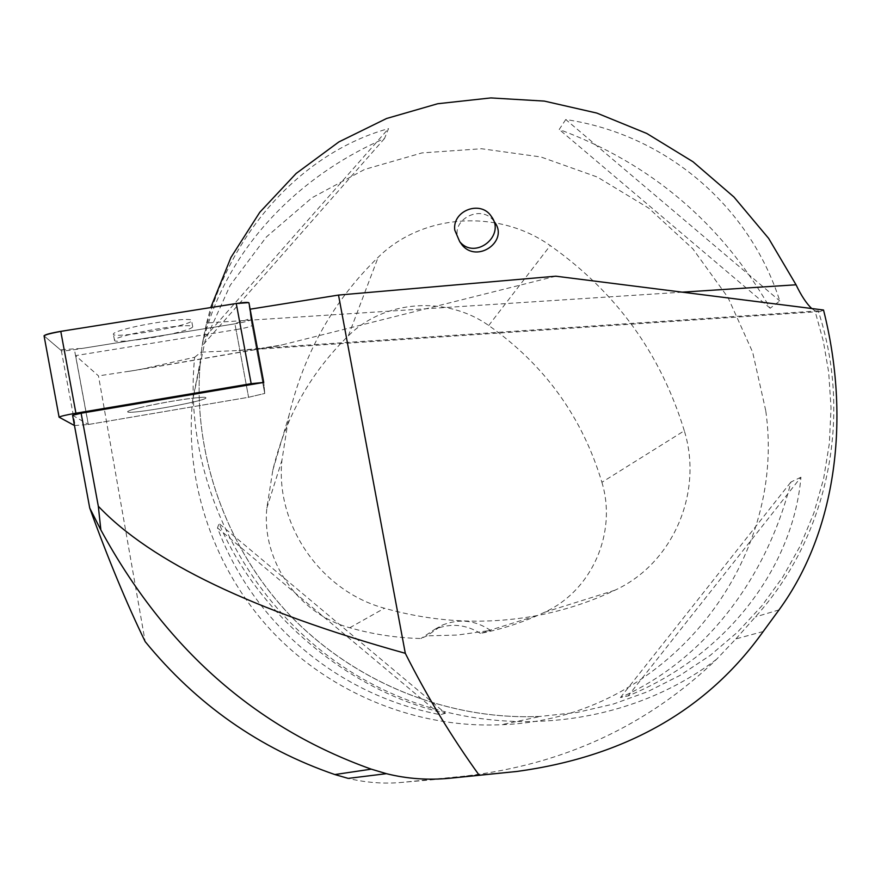 <?xml version="1.0" encoding="UTF-8"?>
<svg xmlns="http://www.w3.org/2000/svg" width="881" height="881" viewBox="0 0 881 881"><rect width="100%" height="100%" fill="white"/><g stroke="black" fill="none" stroke-linecap="round" stroke-linejoin="round"><path stroke-width="0.66" stroke-dasharray="4.41 3.3" d="M139.936 407.639C163.26 401.868 208.224 395.25 205.923 397.871C206.793 401.086 125.289 415.502 127.723 411.669C128.097 410.876 132.161 409.533 139.936 407.639M74.478 425.534L88.287 424.521L248.585 397.265L264.74 393.466L263.749 382.442L250.127 309.187L252.109 325.474L264.74 393.466L248.585 397.265L236.02 329.659L75.612 355.616L98.485 375.89L145.178 641.621M248.949 302.844L251.019 319.627C249.764 320.783 244.4 322.182 234.93 323.823L74.445 349.669C67 350.814 62.639 351.134 61.34 350.616L44.072 335.892L60.315 349.735L82.638 348.358L233.476 324.054L250.876 318.426L248.684 302.612M125.388 329.087C148.559 322.6 193.677 316.907 191.595 320.64C192.785 325.607 111.226 339.581 113.352 334.02C113.649 332.853 117.658 331.212 125.388 329.087M763.21 631.512L735.899 638.901L716.627 659.23C647.722 725.57 563.884 764.51 465.113 776.062L402.98 782.295C384.711 784.079 366.441 782.78 348.16 778.386M72.583 415.314L88.364 424.499L75.612 355.616M716.627 659.23C619.244 733.455 475.344 743.19 362.675 678.833C249.995 614.586 181.849 482.744 194.668 357.268L139.088 369.745L98.485 375.89M823.526 310.013L820.288 311.522L818.383 311.411L814.947 310.773L811.709 308.515M555.79 276.194L281.843 344.967L262.098 348.116L822.7 310.597M194.668 357.268L201.419 351.816L200.505 360.032C191.772 451.061 224.82 546.716 289.75 615.081C355.01 683.127 449.112 720.702 540.615 716.385L577.385 712.388L613.198 704.106L647.557 691.717L680.011 675.408L710.119 655.464L737.518 632.162L761.856 605.875L782.857 576.967L800.267 545.846L813.901 512.929L823.625 478.669L829.351 443.506L831.036 407.881L828.691 372.267L823.328 341.2L814.947 310.773M735.899 638.901L755.347 616.931C829.241 535.593 852.566 415.502 818.383 311.411M201.286 352.147L236.901 350.583L262.098 348.116M682.224 292.162L206.595 322.986C203.346 337.687 201.628 347.29 201.419 351.816M236.02 329.659C245.48 328.018 250.843 326.631 252.109 325.496L251.019 319.627M765.721 410.557L752.649 352.18L728.003 297.536L692.873 248.86L648.724 208.147L597.373 177.07L540.901 156.961L481.632 148.746L422.01 152.909L364.613 169.438L311.94 197.796L266.414 236.934L230.205 285.29L205.119 340.793L192.51 400.998C184.536 483.933 214.512 570.822 273.418 632.866C332.655 694.602 418.123 728.675 501.465 724.711C663.69 719.59 787.922 564.236 765.721 410.557M206.595 322.986L210.757 307.557M203.39 338.954L202.035 346.002C222.75 255.732 292.029 178.744 384.501 138.537L388.532 128.604C300.674 152.942 226.043 235.623 203.39 338.954L388.532 128.604M800.939 477.238L790.918 482.039C766.69 579.258 703.809 660.541 620.444 697.554L628.153 695.891C725.559 656.103 792.966 568.564 800.939 477.238L628.153 695.891M565.756 119.53L559.215 129.474C650.652 163.337 720.966 222.926 770.17 308.229L779.784 300.939C749.401 205.702 665.397 134.297 565.756 119.53L779.784 300.939M445.467 713.28L440.423 714.711C338.601 695.164 254.202 624.651 217.475 527.895L219.083 523.578C258.452 615.489 349.691 691.761 445.467 713.28L219.083 523.578M684.306 430.765C660.772 353.799 616.083 292.074 550.24 245.59C498.415 208.742 422.682 213.334 378.169 257.274C333.558 300.553 303.824 353.336 288.957 415.623L281.931 460.334C275.202 525.043 320.882 591.14 384.468 608.242C435.456 622.537 486.345 624.981 537.124 615.555C564.325 610.379 590.226 601.943 614.85 590.259C673.161 563.543 703.39 492.402 684.306 430.765L601.899 482.292C582.242 417.01 544.502 364.745 488.691 325.496C446.436 295.564 384.601 299.76 348.336 335.826C310.553 372.762 285.378 417.572 272.813 470.245L266.855 508.018C261.371 560.558 298.252 613.969 349.757 627.757C373.159 634.386 396.89 637.965 420.964 638.516L426.856 635.873L442.57 625.014C459.43 618.418 475.421 620.213 490.541 630.411L457.349 635.058L426.856 635.873M601.899 482.292C617.24 532.565 592.142 590.556 544.513 612.306C524.162 621.942 502.798 628.979 480.431 633.406L490.541 630.411M480.431 633.406C465.95 624.354 450.819 622.944 435.038 629.177L420.964 638.516M620.444 697.554L790.918 482.039M770.17 308.229L559.215 129.474M384.501 138.537L202.035 346.002M217.475 527.895L440.423 714.711M491.334 216.407L494.549 222.067C481.665 201.958 447.163 221.241 459.728 241.68M195.879 397.849C174.284 399.908 126.6 409.588 127.723 411.669C125.289 415.502 206.793 401.086 205.923 397.871C205.967 397.177 202.619 397.166 195.879 397.849M182.521 325.86C160.76 326.983 113.164 337.038 114.486 340.187C112.79 343.821 157.071 338.095 180.098 331.796C188.171 329.637 192.388 327.963 192.73 326.774C192.708 325.761 189.305 325.463 182.521 325.86M88.364 424.499L248.585 397.265L234.93 323.823M251.019 319.605L264.752 393.444L263.749 382.442M88.287 424.521L74.445 349.669M59.17 417.308L44.138 335.958M61.34 350.616L75.281 425.964M449.872 778.231L402.98 782.295M517.103 771.437L465.113 776.062M129.033 371.33L281.843 344.967M488.691 325.496L550.24 245.59M348.336 335.826L378.169 257.274M266.855 508.018L281.931 460.334M349.757 627.757L384.468 608.242M544.513 612.306L614.85 590.259M779.024 609.905L755.347 616.931M192.73 326.774L191.595 320.64M114.486 340.187L113.352 334.02M192.51 400.998L200.505 360.032C191.783 450.962 224.82 546.627 289.761 615.026C355.043 683.105 449.189 720.691 540.615 716.385L501.465 724.711M820.211 311.522L236.901 350.605M272.813 470.245L288.957 415.623M487.424 631.016L537.124 615.555M435.038 629.177L442.57 625.014M277.867 345.793L139.055 369.745"/><path stroke-width="1.32" d="M248.684 302.612L236.229 303.516L78.563 328.536C64.335 330.694 46.572 333.635 44.072 335.881L44.05 335.771C45.283 334.527 50.856 333.051 60.778 331.355L236.262 303.516C244.037 302.348 248.266 302.117 248.949 302.844L263.749 382.442L251.173 383.675L75.92 413.2C65.998 414.951 60.393 416.273 59.104 417.187L74.478 425.534M263.749 382.442L81.118 413.233L72.583 415.314L89.73 508.029L100.863 529.955L98.32 506.234C151.125 561.99 253.453 611.018 405.304 653.317L338.513 295.069L250.127 309.187M81.118 413.233L98.32 506.234M338.513 295.069L555.79 276.194L823.526 310.013C850.859 418.112 836.565 531.111 779.024 609.905L763.21 631.512C707.344 709.91 625.312 756.559 517.103 771.437L479.231 775.291C451.623 737.034 426.988 696.375 405.304 653.317M479.231 775.291L449.872 778.231C428.166 780.346 407.033 778.837 386.451 773.683L371.275 769.157C255.204 727.794 165.066 648.053 100.863 529.955M348.16 778.386L334.857 774.553C259.73 748.729 196.507 704.415 145.178 641.621C126.49 603.155 108.011 558.62 89.73 508.029M811.709 308.515C806.445 303.527 801.225 295.609 796.05 284.794L682.224 292.162M210.757 307.557L230.943 257.439L259.763 212.31L296.159 173.458L338.877 141.918L386.55 118.506L437.692 103.738L490.794 97.923L544.348 101.095L596.833 113.076L646.83 133.494L692.962 161.73L733.95 197.025L768.65 238.41L796.05 284.794M459.728 241.68L462.162 245.083C477.392 263.661 509.141 240.909 494.549 222.067M454.772 230.139C452.118 210.559 480.784 199.767 491.334 216.407C506.146 235.656 475.035 260.446 459.706 241.636L454.772 230.139M251.173 383.675L236.262 303.516M60.778 331.355L75.92 413.2M371.275 769.157L334.857 774.553M59.104 417.187L44.05 335.771M386.451 773.672L348.149 778.397M462.162 245.083L459.706 241.636"/></g></svg>
